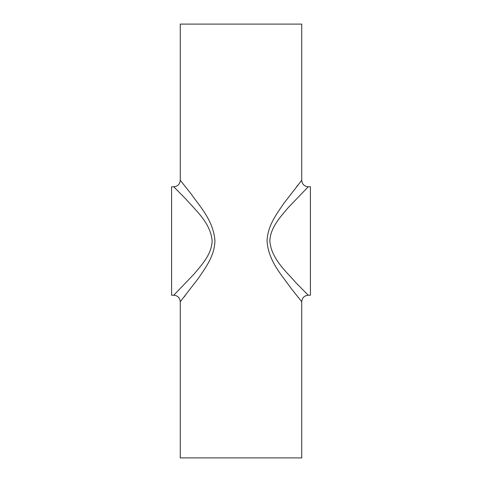 <?xml version="1.0" encoding="UTF-8"?>
<svg xmlns="http://www.w3.org/2000/svg" width="482" height="482" viewBox="0 0 482 482"><rect width="100%" height="100%" fill="white"/><g stroke="black" fill="none" stroke-linecap="round" stroke-linejoin="round"><path stroke-width="0.72" d="M212.146 241C211.646 254.665 201.241 265.413 193.842 274.3L173.761 295.225C177.713 295.611 179.882 297.78 180.268 301.732L198.409 278.295C205.085 268.347 214.484 256.303 214.936 241C213.683 220.636 199.343 205.91 191.565 194.493L180.268 180.268C179.882 184.22 177.713 186.389 173.761 186.775L186.269 199.476C194.885 209.67 210.755 222.817 212.146 241M180.75 180.858L182.353 182.835M185.233 295.587L184.329 296.719M181.22 300.563L180.521 301.419M180.268 180.28L180.268 24.1L301.732 24.1L301.732 180.28L283.591 203.705C276.915 213.653 267.516 225.697 267.064 241C268.317 261.365 282.657 276.09 290.435 287.507L301.732 301.732L301.732 457.9L180.268 457.9L180.268 301.72M296.767 186.413L297.671 185.281M300.497 181.78L301.732 180.268C302.118 184.22 304.287 186.389 308.239 186.775L310.408 186.775L310.408 295.225L308.239 295.225L295.731 282.524C287.115 272.33 271.245 259.183 269.854 241C270.354 227.335 280.759 216.587 288.158 207.7L308.239 186.775M173.761 295.225L171.592 295.225L171.592 186.775L173.761 186.775M308.239 295.225C304.287 295.611 302.118 297.78 301.732 301.732"/></g></svg>
